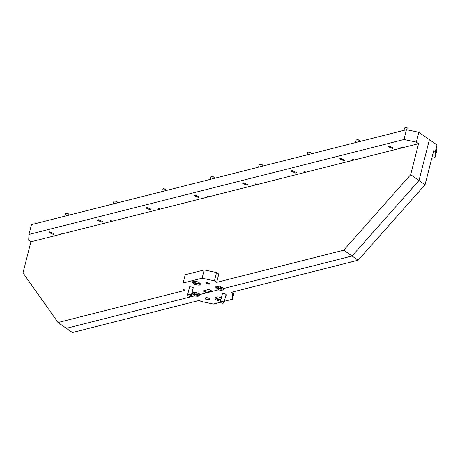<?xml version="1.0" encoding="UTF-8"?>
<svg xmlns="http://www.w3.org/2000/svg" width="460" height="460" viewBox="0 0 460 460"><rect width="100%" height="100%" fill="white"/><g stroke="black" fill="none" stroke-linecap="round" stroke-linejoin="round"><path stroke-width="0.69" d="M220.696 302.329A1.869 0.845 14.3 0 1 220.535 302.162A1.869 0.845 14.3 0 1 220.392 301.685A1.869 0.845 14.3 0 1 220.944 301.271A1.869 0.845 14.3 0 1 223.52 301.817A1.869 0.845 14.3 0 1 224.014 302.611A1.869 0.845 14.3 0 1 223.663 302.962A1.869 0.845 14.3 0 1 223.462 303.025M223.175 302.203A1.495 0.673 14.3 0 1 223.29 303.123A1.495 0.673 14.3 0 1 221.07 302.737A1.495 0.673 14.3 0 1 220.788 302.484A1.495 0.673 14.3 0 1 221.312 301.737A1.495 0.673 14.3 0 1 223.175 302.203M187.898 295.418A1.869 0.845 14.3 0 1 187.737 295.245A1.869 0.845 14.3 0 1 187.594 294.774A1.869 0.845 14.3 0 1 188.824 294.296A1.869 0.845 14.3 0 1 190.722 294.9A1.869 0.845 14.3 0 1 191.216 295.694A1.869 0.845 14.3 0 1 190.86 296.044A1.869 0.845 14.3 0 1 190.641 296.113M190.377 295.291A1.495 0.673 14.3 0 1 190.486 296.205A1.495 0.673 14.3 0 1 188.267 295.826A1.495 0.673 14.3 0 1 187.985 295.567A1.495 0.673 14.3 0 1 188.514 294.82A1.495 0.673 14.3 0 1 190.377 295.291M221.013 299.259A2.662 1.202 14.3 0 1 217.465 298.459A2.662 1.202 14.3 0 1 216.758 297.327A2.662 1.202 14.3 0 1 217.068 296.93M205.741 297.769A2.001 0.903 -165.7 0 0 205.499 298.074A2.001 0.903 -165.7 0 0 206.028 298.925A2.001 0.903 -165.7 0 0 208.064 299.569A2.001 0.903 -165.7 0 0 209.38 299.063A2.001 0.903 -165.7 0 0 209.311 298.678M221.363 297.873A4.186 1.886 -165.7 0 0 215.015 297.982A4.186 1.886 -165.7 0 0 216.125 299.765A4.186 1.886 -165.7 0 0 220.541 301.116M215.314 297.505A4.186 1.886 -165.7 0 0 216.39 298.73A4.186 1.886 -165.7 0 0 220.8 300.081M208.995 298.413A2.3 1.041 -165.7 0 0 205.574 297.827A2.3 1.041 -165.7 0 0 205.752 299.236A2.3 1.041 -165.7 0 0 208.621 299.96A2.3 1.041 -165.7 0 0 209.427 298.81A2.3 1.041 -165.7 0 0 208.995 298.413M225.825 295.498A2.139 0.966 -165.7 0 0 226.038 294.567A2.139 0.966 -165.7 0 0 225.636 294.204A2.139 0.966 -165.7 0 0 222.462 293.658A2.139 0.966 -165.7 0 0 222.203 294.578M222.341 287.253L222.381 287.868L222.962 287.718L222.381 287.868A2.662 1.202 14.3 0 1 220.294 288.391L218.833 288.765A4.186 1.886 -165.7 0 0 223.606 288.604M220.581 302.22L213.377 304.048L201.003 301.438L199.473 300.374L72.433 332.534L66.384 328.325L194.867 295.797A4.186 1.886 -165.7 0 0 199.939 295.159A4.186 1.886 -165.7 0 0 199.876 294.532L218.569 289.8A4.186 1.886 -165.7 0 0 223.64 289.162A4.186 1.886 -165.7 0 0 223.577 288.529L352.067 256.007L419.002 180.515L429.416 139.656L419.002 180.515L352.067 256.007L358.116 260.21L231.075 292.37L232.605 293.44L232.334 299.247L224.359 301.266M191.803 293.394L194.867 295.797L195.132 294.762A4.186 1.886 -165.7 0 0 199.905 294.601M198.639 293.256L198.68 293.865L199.261 293.721L198.68 293.865A2.662 1.202 14.3 0 1 196.592 294.394L195.132 294.762L194.867 295.797L66.384 328.325L58.035 322.517L23 272.843L30.912 241.81L418.565 143.681L410.653 174.708L343.718 250.2L216.677 282.359L218.787 274.085L216.568 272.538L214.458 280.813L216.677 282.359M192.125 292.617L193.194 293.836L195.132 294.762L196.592 294.394L197.075 292.514L196.592 294.394L194.269 293.566L193.568 292.433L193.879 292.037M343.718 250.2L352.067 256.007L223.577 288.529L219.391 286.154L215.527 287.092L218.569 289.8L218.833 288.765L218.569 289.8L212.342 291.375L209.357 289.3L203.119 290.881L206.109 292.957L199.876 294.532L196.006 292.221L191.946 292.819M215.826 286.62L216.896 287.839L218.833 288.765L220.294 288.391L220.777 286.517L220.294 288.391L217.971 287.569L217.269 286.436L217.58 286.039M431.796 158.28L435.016 157.464L436.73 150.742L437 144.934L418.853 132.307L406.485 129.703L31.47 224.635L28.963 234.462L28.692 240.269L30.912 241.81M437 144.934L435.286 151.656L433.751 150.587L425.051 184.724L410.653 174.708M425.051 184.724L358.116 260.21M232.334 299.247L234.295 291.559M233.001 291.881L232.605 293.44M435.016 157.464L435.286 151.656M49.674 231.874L54.044 233.783L53.262 234.376L48.892 232.467L49.674 231.874M388.872 146.01L393.248 147.919L392.46 148.505L388.091 146.602L388.872 146.01M340.417 158.274L344.787 160.183L344.005 160.776L339.629 158.867L340.417 158.274M291.956 170.545L296.332 172.448L295.55 173.04L291.174 171.137L291.956 170.545M243.501 182.81L247.877 184.713L247.089 185.305L242.719 183.402L243.501 182.81M195.046 195.074L199.416 196.983L198.634 197.576L194.264 195.667L195.046 195.074M146.59 207.345L150.96 209.248L150.178 209.84L145.803 207.937L146.59 207.345M98.129 219.61L102.505 221.513L101.718 222.105L97.347 220.202L98.129 219.61M199.214 285.2L200.445 284.268L198.248 281.888L193.568 281.273L192.332 282.204L194.528 284.585L199.214 285.2M192.631 281.727L193.706 282.952L199.479 284.165L200.41 283.711M210.03 283.274A2.001 0.903 14.3 0 1 210.099 283.665A2.001 0.903 14.3 0 1 209.507 284.108A2.001 0.903 14.3 0 1 206.747 283.527A2.001 0.903 14.3 0 1 206.218 282.676A2.001 0.903 14.3 0 1 206.465 282.365M206.471 283.837L210.145 283.412L206.293 282.428L206.471 283.837M193.027 288.587L193.24 287.655L192.838 287.287L189.664 286.741L189.405 287.661M199.145 282.365L199.232 282.86L198.45 283.452L194.775 282.676L194.074 281.543L194.384 281.152M183.126 283.009L185.236 274.729L204.2 269.934L202.089 278.208L183.126 283.009L182.856 288.817L185.075 290.358L58.035 322.517M204.2 269.934L216.568 272.538M202.089 278.208L214.458 280.813M418.565 143.681L416.346 142.134L418.853 132.307M353.665 159.551C354.004 160.161 353.608 160.264 352.475 159.85C352.136 159.24 352.532 159.137 353.665 159.551M305.204 171.816C305.543 172.431 305.152 172.529 304.02 172.12C303.68 171.505 304.077 171.407 305.204 171.816M256.749 184.086C257.088 184.696 256.691 184.793 255.559 184.385C255.219 183.776 255.616 183.672 256.749 184.086M208.294 196.351C208.633 196.96 208.236 197.064 207.103 196.65C206.764 196.04 207.161 195.937 208.294 196.351M159.839 208.616C160.178 209.231 159.781 209.329 158.648 208.92C158.309 208.305 158.706 208.208 159.839 208.616M111.377 220.886C111.717 221.496 111.32 221.593 110.193 221.185C109.854 220.576 110.251 220.472 111.377 220.886M402.12 147.286C402.46 147.896 402.063 147.993 400.93 147.585C400.591 146.976 400.988 146.872 402.12 147.286M62.922 233.151C63.261 233.761 62.865 233.864 61.732 233.45C61.393 232.84 61.789 232.737 62.922 233.151M416.346 142.134L403.978 139.529L28.963 234.462M203.763 290.714L206.235 292.439L206.109 292.957M403.978 139.529L406.485 129.703M211.83 291.019L206.235 292.439M402.097 147.827A1.84 0.828 14.3 0 1 400.832 147.505M111.354 221.427A1.84 0.828 14.3 0 1 110.095 221.105M208.271 196.897A1.84 0.828 14.3 0 1 207.006 196.575M256.726 184.627A1.84 0.828 14.3 0 1 255.461 184.305M305.187 172.362A1.84 0.828 14.3 0 1 303.922 172.04M353.642 160.097A1.84 0.828 14.3 0 1 352.377 159.775M62.899 233.697A1.84 0.828 14.3 0 1 61.634 233.375M159.815 209.162A1.84 0.828 14.3 0 1 158.55 208.84M359.404 140.576A1.495 0.673 -165.7 0 0 359.317 140.426A1.495 0.673 -165.7 0 0 359.036 140.168A1.495 0.673 -165.7 0 0 356.816 139.788A1.495 0.673 -165.7 0 0 356.661 139.874M359.622 141.565L359.709 141.22A1.869 0.845 -165.7 0 0 359.565 140.743A1.869 0.845 -165.7 0 0 359.214 140.426A1.869 0.845 -165.7 0 0 356.638 139.88A1.869 0.845 -165.7 0 0 356.442 139.949A1.869 0.845 -165.7 0 0 356.086 140.3L355.499 142.606M310.948 152.841A1.495 0.673 -165.7 0 0 310.856 152.691A1.495 0.673 -165.7 0 0 308.516 152.001A1.495 0.673 -165.7 0 0 308.355 152.053A1.495 0.673 -165.7 0 0 308.217 152.133M311.167 153.83L311.253 153.485A1.869 0.845 -165.7 0 0 311.109 153.013A1.869 0.845 -165.7 0 0 308.183 152.151A1.869 0.845 -165.7 0 0 307.981 152.214A1.869 0.845 -165.7 0 0 307.631 152.565L307.044 154.876M262.493 165.111A1.495 0.673 -165.7 0 0 262.401 164.956A1.495 0.673 -165.7 0 0 260.061 164.266A1.495 0.673 -165.7 0 0 259.9 164.318A1.495 0.673 -165.7 0 0 259.762 164.398M262.706 166.094L262.792 165.755A1.869 0.845 -165.7 0 0 262.654 165.278A1.869 0.845 -165.7 0 0 259.722 164.415A1.869 0.845 -165.7 0 0 259.526 164.479A1.869 0.845 -165.7 0 0 259.175 164.829L258.583 167.141M214.032 177.376A1.495 0.673 -165.7 0 0 213.946 177.227A1.495 0.673 -165.7 0 0 213.664 176.968A1.495 0.673 -165.7 0 0 211.445 176.588A1.495 0.673 -165.7 0 0 211.289 176.674M214.251 178.365L214.337 178.02A1.869 0.845 -165.7 0 0 214.193 177.543A1.869 0.845 -165.7 0 0 213.842 177.227A1.869 0.845 -165.7 0 0 211.266 176.68A1.869 0.845 -165.7 0 0 211.071 176.749A1.869 0.845 -165.7 0 0 210.714 177.1L210.128 179.406M165.577 189.641A1.495 0.673 -165.7 0 0 165.485 189.491A1.495 0.673 -165.7 0 0 163.145 188.801A1.495 0.673 -165.7 0 0 162.984 188.853A1.495 0.673 -165.7 0 0 162.846 188.933M165.795 190.63L165.882 190.285A1.869 0.845 -165.7 0 0 165.738 189.813A1.869 0.845 -165.7 0 0 162.811 188.951A1.869 0.845 -165.7 0 0 162.61 189.014A1.869 0.845 -165.7 0 0 162.259 189.365L161.673 191.676M117.122 201.911A1.495 0.673 -165.7 0 0 117.03 201.756A1.495 0.673 -165.7 0 0 114.689 201.066A1.495 0.673 -165.7 0 0 114.528 201.118A1.495 0.673 -165.7 0 0 114.39 201.198M117.334 202.894L117.426 202.555A1.869 0.845 -165.7 0 0 117.283 202.078A1.869 0.845 -165.7 0 0 114.35 201.215A1.869 0.845 -165.7 0 0 114.155 201.279A1.869 0.845 -165.7 0 0 113.804 201.63L113.212 203.941M407.865 128.311A1.495 0.673 -165.7 0 0 407.773 128.156A1.495 0.673 -165.7 0 0 405.427 127.466A1.495 0.673 -165.7 0 0 405.272 127.518A1.495 0.673 -165.7 0 0 405.133 127.598M407.899 130.002L408.164 128.955A1.869 0.845 -165.7 0 0 408.02 128.478A1.869 0.845 -165.7 0 0 405.093 127.615A1.869 0.845 -165.7 0 0 404.898 127.679A1.869 0.845 -165.7 0 0 404.547 128.029L403.955 130.341M68.666 214.176A1.495 0.673 -165.7 0 0 68.575 214.026A1.495 0.673 -165.7 0 0 66.228 213.336A1.495 0.673 -165.7 0 0 66.073 213.388A1.495 0.673 -165.7 0 0 65.935 213.463M68.879 215.165L68.965 214.82A1.869 0.845 -165.7 0 0 68.822 214.343A1.869 0.845 -165.7 0 0 65.895 213.48A1.869 0.845 -165.7 0 0 65.7 213.549A1.869 0.845 -165.7 0 0 65.343 213.894L64.757 216.206M226.055 294.59L224.014 302.611M223.29 303.123L223.663 302.962M222.439 293.67L220.392 301.685M220.788 302.484L220.535 302.162M193.257 287.678L191.216 295.694M190.486 296.205L190.86 296.044M189.635 286.752L187.594 294.774M187.985 295.567L187.737 295.245M359.317 140.426L359.565 140.743M356.816 139.788L356.442 139.949M310.856 152.691L311.109 153.013M308.355 152.053L307.981 152.214M262.401 164.956L262.654 165.278M259.9 164.318L259.526 164.479M213.946 177.227L214.193 177.543M211.445 176.588L211.071 176.749M165.485 189.491L165.738 189.813M162.984 188.853L162.61 189.014M117.03 201.756L117.283 202.078M114.528 201.118L114.155 201.279M407.773 128.156L408.02 128.478M405.272 127.518L404.898 127.679M68.575 214.026L68.822 214.343M66.073 213.388L65.7 213.549"/></g></svg>

